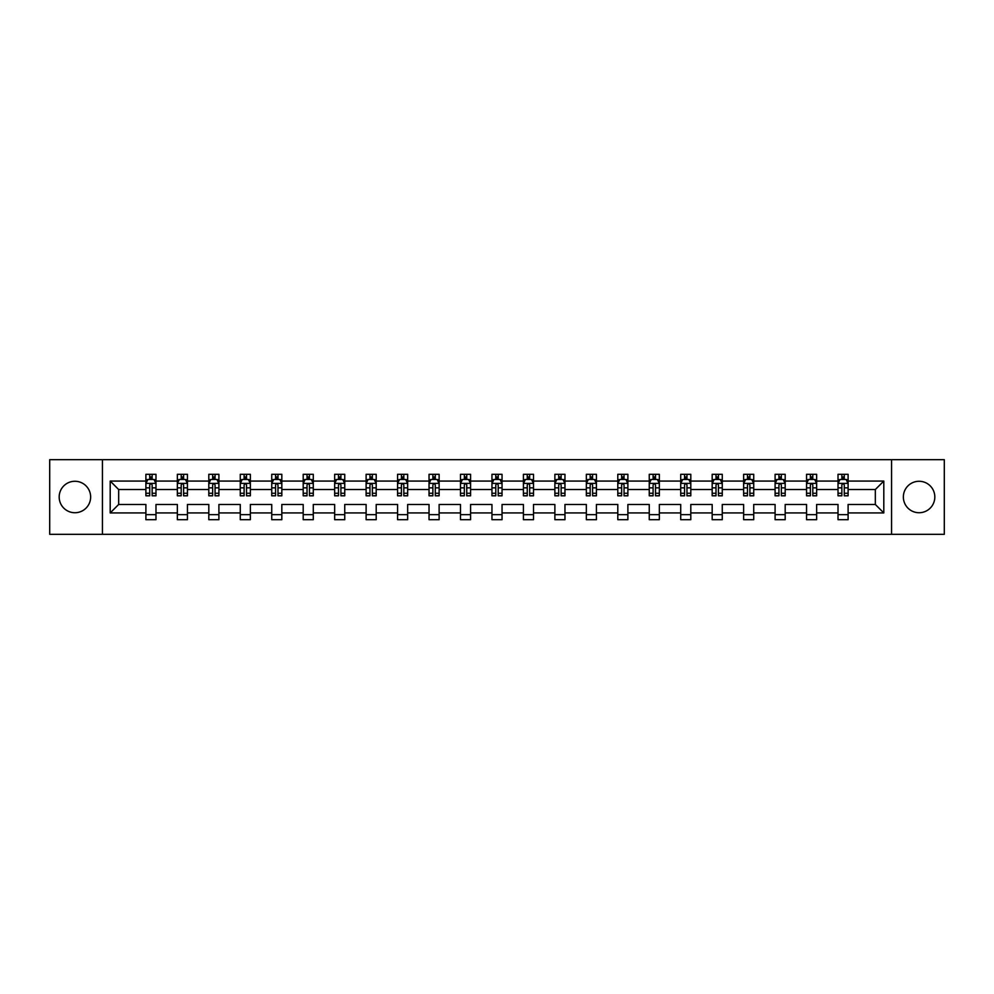 <?xml version="1.0" encoding="UTF-8"?>
<svg xmlns="http://www.w3.org/2000/svg" width="994" height="994" viewBox="0 0 994 994"><rect width="100%" height="100%" fill="white"/><g stroke="black" fill="none" stroke-linecap="round" stroke-linejoin="round"><path stroke-width="1.49" d="M919.09 481.27A15.73 15.73 0 0 0 903.36 497A15.73 15.73 0 0 0 919.09 512.73A15.73 15.73 0 0 0 934.82 497A15.73 15.73 0 0 0 919.09 481.27M74.91 481.27A15.73 15.73 0 0 0 59.18 497A15.73 15.73 0 0 0 74.91 512.73A15.73 15.73 0 0 0 90.64 497A15.73 15.73 0 0 0 74.91 481.27M891.568 459.688L49.7 459.688L49.7 534.312L944.3 534.312L944.3 459.688L891.568 459.688L891.568 534.312M848.106 512.929L848.106 504.467L875.329 504.467L883.803 512.929L848.106 512.929L848.106 519.688L838.017 519.688L838.017 512.929L816.646 512.929L816.646 519.688L806.556 519.688L806.556 512.929L785.185 512.929L785.185 519.688L775.096 519.688L775.096 512.929L753.725 512.929L753.725 519.688L743.636 519.688L743.636 512.929L722.265 512.929L722.265 519.688L712.176 519.688L712.176 512.929L690.805 512.929L690.805 519.688L680.716 519.688L680.716 512.929L659.345 512.929L659.345 519.688L649.256 519.688L649.256 512.929L627.885 512.929L627.885 519.688L617.796 519.688L617.796 512.929L596.425 512.929L596.425 519.688L586.336 519.688L586.336 512.929L564.965 512.929L564.965 519.688L554.876 519.688L554.876 512.929L533.505 512.929L533.505 519.688L523.416 519.688L523.416 512.929L502.045 512.929L502.045 519.688L491.955 519.688L491.955 512.929L470.584 512.929L470.584 519.688L460.495 519.688L460.495 512.929L439.124 512.929L439.124 519.688L429.035 519.688L429.035 512.929L407.664 512.929L407.664 519.688L397.575 519.688L397.575 512.929L376.204 512.929L376.204 519.688L366.115 519.688L366.115 512.929L344.744 512.929L344.744 519.688L334.655 519.688L334.655 512.929L313.284 512.929L313.284 519.688L303.195 519.688L303.195 512.929L281.824 512.929L281.824 519.688L271.735 519.688L271.735 512.929L250.364 512.929L250.364 519.688L240.275 519.688L240.275 512.929L218.904 512.929L218.904 519.688L208.815 519.688L208.815 512.929L187.444 512.929L187.444 519.688L177.354 519.688L177.354 512.929L155.983 512.929L155.983 519.688L145.894 519.688L145.894 512.929L110.197 512.929L110.197 481.071L145.894 481.071L145.894 474.312L155.983 474.312L155.983 481.071L177.354 481.071L177.354 474.312L187.444 474.312L187.444 481.071L208.815 481.071L208.815 474.312L218.904 474.312L218.904 481.071L240.275 481.071L240.275 474.312L250.364 474.312L250.364 481.071L271.735 481.071L271.735 474.312L281.824 474.312L281.824 481.071L303.195 481.071L303.195 474.312L313.284 474.312L313.284 481.071L334.655 481.071L334.655 474.312L344.744 474.312L344.744 481.071L366.115 481.071L366.115 474.312L376.204 474.312L376.204 481.071L397.575 481.071L397.575 474.312L407.664 474.312L407.664 481.071L429.035 481.071L429.035 474.312L439.124 474.312L439.124 481.071L460.495 481.071L460.495 474.312L470.584 474.312L470.584 481.071L491.955 481.071L491.955 474.312L502.045 474.312L502.045 481.071L523.416 481.071L523.416 474.312L533.505 474.312L533.505 481.071L554.876 481.071L554.876 474.312L564.965 474.312L564.965 481.071L586.336 481.071L586.336 474.312L596.425 474.312L596.425 481.071L617.796 481.071L617.796 474.312L627.885 474.312L627.885 481.071L649.256 481.071L649.256 474.312L659.345 474.312L659.345 481.071L680.716 481.071L680.716 474.312L690.805 474.312L690.805 481.071L712.176 481.071L712.176 474.312L722.265 474.312L722.265 481.071L743.636 481.071L743.636 474.312L753.725 474.312L753.725 481.071L775.096 481.071L775.096 474.312L785.185 474.312L785.185 481.071L806.556 481.071L806.556 474.312L816.646 474.312L816.646 481.071L838.017 481.071L838.017 474.312L848.106 474.312L848.106 481.071L883.803 481.071L883.803 512.929M102.432 534.312L102.432 459.688M838.017 481.071L838.017 489.533L816.646 489.533L816.646 481.071M816.646 512.929L816.646 504.467L838.017 504.467L838.017 512.929M806.556 481.071L806.556 489.533L785.185 489.533L785.185 481.071M785.185 512.929L785.185 504.467L806.556 504.467L806.556 512.929M775.096 481.071L775.096 489.533L753.725 489.533L753.725 481.071M753.725 512.929L753.725 504.467L775.096 504.467L775.096 512.929M743.636 481.071L743.636 489.533L722.265 489.533L722.265 481.071M722.265 512.929L722.265 504.467L743.636 504.467L743.636 512.929M712.176 481.071L712.176 489.533L690.805 489.533L690.805 481.071M690.805 512.929L690.805 504.467L712.176 504.467L712.176 512.929M680.716 481.071L680.716 489.533L659.345 489.533L659.345 481.071M659.345 512.929L659.345 504.467L680.716 504.467L680.716 512.929M649.256 481.071L649.256 489.533L627.885 489.533L627.885 481.071M627.885 512.929L627.885 504.467L649.256 504.467L649.256 512.929M617.796 481.071L617.796 489.533L596.425 489.533L596.425 481.071M596.425 512.929L596.425 504.467L617.796 504.467L617.796 512.929M586.336 481.071L586.336 489.533L564.965 489.533L564.965 481.071M564.965 512.929L564.965 504.467L586.336 504.467L586.336 512.929M554.876 481.071L554.876 489.533L533.505 489.533L533.505 481.071M533.505 512.929L533.505 504.467L554.876 504.467L554.876 512.929M523.416 481.071L523.416 489.533L502.045 489.533L502.045 481.071M502.045 512.929L502.045 504.467L523.416 504.467L523.416 512.929M491.955 481.071L491.955 489.533L470.584 489.533L470.584 481.071M470.584 512.929L470.584 504.467L491.955 504.467L491.955 512.929M460.495 481.071L460.495 489.533L439.124 489.533L439.124 481.071M439.124 512.929L439.124 504.467L460.495 504.467L460.495 512.929M429.035 481.071L429.035 489.533L407.664 489.533L407.664 481.071M407.664 512.929L407.664 504.467L429.035 504.467L429.035 512.929M397.575 481.071L397.575 489.533L376.204 489.533L376.204 481.071M376.204 512.929L376.204 504.467L397.575 504.467L397.575 512.929M366.115 481.071L366.115 489.533L344.744 489.533L344.744 481.071M344.744 512.929L344.744 504.467L366.115 504.467L366.115 512.929M334.655 481.071L334.655 489.533L313.284 489.533L313.284 481.071M313.284 512.929L313.284 504.467L334.655 504.467L334.655 512.929M303.195 481.071L303.195 489.533L281.824 489.533L281.824 481.071M281.824 512.929L281.824 504.467L303.195 504.467L303.195 512.929M271.735 481.071L271.735 489.533L250.364 489.533L250.364 481.071M250.364 512.929L250.364 504.467L271.735 504.467L271.735 512.929M240.275 481.071L240.275 489.533L218.904 489.533L218.904 481.071M218.904 512.929L218.904 504.467L240.275 504.467L240.275 512.929M208.815 481.071L208.815 489.533L187.444 489.533L187.444 481.071M187.444 512.929L187.444 504.467L208.815 504.467L208.815 512.929M177.354 481.071L177.354 489.533L155.983 489.533L155.983 481.071M155.983 512.929L155.983 504.467L177.354 504.467L177.354 512.929M145.894 481.071L145.894 489.533L118.671 489.533L118.671 504.467L145.894 504.467L145.894 512.929M110.197 481.071L118.671 489.533M875.329 504.467L875.329 489.533L848.106 489.533L848.106 481.071M841.856 479.356L844.279 479.356M810.396 479.356L812.806 479.356M778.936 479.356L781.346 479.356M747.476 479.356L749.886 479.356M716.015 479.356L718.426 479.356M684.555 479.356L686.966 479.356M653.095 479.356L655.506 479.356M621.635 479.356L624.046 479.356M590.175 479.356L592.586 479.356M558.715 479.356L561.125 479.356M527.255 479.356L529.665 479.356M495.795 479.356L498.205 479.356M464.335 479.356L466.745 479.356M432.875 479.356L435.285 479.356M401.414 479.356L403.825 479.356M369.954 479.356L372.365 479.356M338.494 479.356L340.905 479.356M307.034 479.356L309.445 479.356M275.574 479.356L277.985 479.356M244.114 479.356L246.524 479.356M212.654 479.356L215.064 479.356M181.194 479.356L183.604 479.356M149.721 479.356L152.144 479.356M145.894 514.643L155.983 514.643M177.354 514.643L187.444 514.643M208.815 514.643L218.904 514.643M240.275 514.643L250.364 514.643M271.735 514.643L281.824 514.643M303.195 514.643L313.284 514.643M334.655 514.643L344.744 514.643M366.115 514.643L376.204 514.643M397.575 514.643L407.664 514.643M429.035 514.643L439.124 514.643M460.495 514.643L470.584 514.643M491.955 514.643L502.045 514.643M523.416 514.643L533.505 514.643M554.876 514.643L564.965 514.643M586.336 514.643L596.425 514.643M617.796 514.643L627.885 514.643M649.256 514.643L659.345 514.643M680.716 514.643L690.805 514.643M712.176 514.643L722.265 514.643M743.636 514.643L753.725 514.643M775.096 514.643L785.185 514.643M806.556 514.643L816.646 514.643M838.017 514.643L848.106 514.643M118.671 504.467L110.197 512.929M883.803 481.071L875.329 489.533M152.144 476.934L149.721 476.934M147.795 479.692L145.894 479.692L145.894 474.312L149.721 474.312L149.721 479.456M145.894 493.26L145.894 495.795L149.721 495.795L149.721 493.26L145.894 493.26L145.894 489.533M155.983 489.533L155.983 495.795L152.144 495.795L152.144 484.997C151.337 483.444 150.541 483.444 149.721 484.997L149.721 493.26M154.082 479.692L155.983 479.692L155.983 474.312L152.144 474.312L152.144 479.456M155.983 483.494L153.958 479.456L147.907 479.456L145.894 483.494M183.604 476.934L181.194 476.934M179.255 479.692L177.354 479.692L177.354 474.312L181.194 474.312L181.194 479.456M177.354 493.26L177.354 495.795L181.194 495.795L181.194 493.26L177.354 493.26L177.354 489.533M187.444 489.533L187.444 495.795L183.604 495.795L183.604 484.997C182.797 483.444 182.001 483.444 181.194 484.997L181.194 493.26M185.543 479.692L187.444 479.692L187.444 474.312L183.604 474.312L183.604 479.456M187.444 483.494L185.418 479.456L179.367 479.456L177.354 483.494M215.064 476.934L212.654 476.934M210.716 479.692L208.815 479.692L208.815 474.312L212.654 474.312L212.654 479.456M208.815 493.26L208.815 495.795L212.654 495.795L212.654 493.26L208.815 493.26L208.815 489.533M218.904 489.533L218.904 495.795L215.064 495.795L215.064 484.997C214.257 483.444 213.462 483.444 212.654 484.997L212.654 493.26M217.003 479.692L218.904 479.692L218.904 474.312L215.064 474.312L215.064 479.456M218.904 483.494L216.878 479.456L210.827 479.456L208.815 483.494M246.524 476.934L244.114 476.934M242.176 479.692L240.275 479.692L240.275 474.312L244.114 474.312L244.114 479.456M240.275 493.26L240.275 495.795L244.114 495.795L244.114 493.26L240.275 493.26L240.275 489.533M250.364 489.533L250.364 495.795L246.524 495.795L246.524 484.997C245.717 483.444 244.922 483.444 244.114 484.997L244.114 493.26M248.463 479.692L250.364 479.692L250.364 474.312L246.524 474.312L246.524 479.456M250.364 483.494L248.338 479.456L242.287 479.456L240.275 483.494M277.985 476.934L275.574 476.934M273.636 479.692L271.735 479.692L271.735 474.312L275.574 474.312L275.574 479.456M271.735 493.26L271.735 495.795L275.574 495.795L275.574 493.26L271.735 493.26L271.735 489.533M281.824 489.533L281.824 495.795L277.985 495.795L277.985 484.997C277.177 483.444 276.382 483.444 275.574 484.997L275.574 493.26M279.923 479.692L281.824 479.692L281.824 474.312L277.985 474.312L277.985 479.456M281.824 483.494L279.799 479.456L273.748 479.456L271.735 483.494M309.445 476.934L307.034 476.934M305.096 479.692L303.195 479.692L303.195 474.312L307.034 474.312L307.034 479.456M303.195 493.26L303.195 495.795L307.034 495.795L307.034 493.26L303.195 493.26L303.195 489.533M313.284 489.533L313.284 495.795L309.445 495.795L309.445 484.997C308.637 483.444 307.842 483.444 307.034 484.997L307.034 493.26M311.383 479.692L313.284 479.692L313.284 474.312L309.445 474.312L309.445 479.456M313.284 483.494L311.259 479.456L305.208 479.456L303.195 483.494M340.905 476.934L338.494 476.934M336.556 479.692L334.655 479.692L334.655 474.312L338.494 474.312L338.494 479.456M334.655 493.26L334.655 495.795L338.494 495.795L338.494 493.26L334.655 493.26L334.655 489.533M344.744 489.533L344.744 495.795L340.905 495.795L340.905 484.997C340.097 483.444 339.302 483.444 338.494 484.997L338.494 493.26M342.843 479.692L344.744 479.692L344.744 474.312L340.905 474.312L340.905 479.456M344.744 483.494L342.719 479.456L336.668 479.456L334.655 483.494M372.365 476.934L369.954 476.934M368.016 479.692L366.115 479.692L366.115 474.312L369.954 474.312L369.954 479.456M366.115 493.26L366.115 495.795L369.954 495.795L369.954 493.26L366.115 493.26L366.115 489.533M376.204 489.533L376.204 495.795L372.365 495.795L372.365 484.997C371.57 483.444 370.762 483.444 369.954 484.997L369.954 493.26M374.303 479.692L376.204 479.692L376.204 474.312L372.365 474.312L372.365 479.456M376.204 483.494L374.179 479.456L368.128 479.456L366.115 483.494M403.825 476.934L401.414 476.934M399.476 479.692L397.575 479.692L397.575 474.312L401.414 474.312L401.414 479.456M397.575 493.26L397.575 495.795L401.414 495.795L401.414 493.26L397.575 493.26L397.575 489.533M407.664 489.533L407.664 495.795L403.825 495.795L403.825 484.997C403.03 483.444 402.222 483.444 401.414 484.997L401.414 493.26M405.763 479.692L407.664 479.692L407.664 474.312L403.825 474.312L403.825 479.456M407.664 483.494L405.639 479.456L399.6 479.456L397.575 483.494M435.285 476.934L432.875 476.934M430.936 479.692L429.035 479.692L429.035 474.312L432.875 474.312L432.875 479.456M429.035 493.26L429.035 495.795L432.875 495.795L432.875 493.26L429.035 493.26L429.035 489.533M439.124 489.533L439.124 495.795L435.285 495.795L435.285 484.997C434.49 483.444 433.682 483.444 432.875 484.997L432.875 493.26M437.223 479.692L439.124 479.692L439.124 474.312L435.285 474.312L435.285 479.456M439.124 483.494L437.099 479.456L431.061 479.456L429.035 483.494M466.745 476.934L464.335 476.934M462.396 479.692L460.495 479.692L460.495 474.312L464.335 474.312L464.335 479.456M460.495 493.26L460.495 495.795L464.335 495.795L464.335 493.26L460.495 493.26L460.495 489.533M470.584 489.533L470.584 495.795L466.745 495.795L466.745 484.997C465.95 483.444 465.142 483.444 464.335 484.997L464.335 493.26M468.683 479.692L470.584 479.692L470.584 474.312L466.745 474.312L466.745 479.456M470.584 483.494L468.559 479.456L462.521 479.456L460.495 483.494M498.205 476.934L495.795 476.934M493.856 479.692L491.955 479.692L491.955 474.312L495.795 474.312L495.795 479.456M491.955 493.26L491.955 495.795L495.795 495.795L495.795 493.26L491.955 493.26L491.955 489.533M502.045 489.533L502.045 495.795L498.205 495.795L498.205 484.997C497.41 483.444 496.602 483.444 495.795 484.997L495.795 493.26M500.144 479.692L502.045 479.692L502.045 474.312L498.205 474.312L498.205 479.456M502.045 483.494L500.019 479.456L493.981 479.456L491.955 483.494M529.665 476.934L527.255 476.934M525.317 479.692L523.416 479.692L523.416 474.312L527.255 474.312L527.255 479.456M523.416 493.26L523.416 495.795L527.255 495.795L527.255 493.26L523.416 493.26L523.416 489.533M533.505 489.533L533.505 495.795L529.665 495.795L529.665 484.997C528.87 483.444 528.062 483.444 527.255 484.997L527.255 493.26M531.604 479.692L533.505 479.692L533.505 474.312L529.665 474.312L529.665 479.456M533.505 483.494L531.479 479.456L525.441 479.456L523.416 483.494M561.125 476.934L558.715 476.934M556.777 479.692L554.876 479.692L554.876 474.312L558.715 474.312L558.715 479.456M554.876 493.26L554.876 495.795L558.715 495.795L558.715 493.26L554.876 493.26L554.876 489.533M564.965 489.533L564.965 495.795L561.125 495.795L561.125 484.997C560.33 483.444 559.523 483.444 558.715 484.997L558.715 493.26M563.064 479.692L564.965 479.692L564.965 474.312L561.125 474.312L561.125 479.456M564.965 483.494L562.939 479.456L556.901 479.456L554.876 483.494M592.586 476.934L590.175 476.934M588.237 479.692L586.336 479.692L586.336 474.312L590.175 474.312L590.175 479.456M586.336 493.26L586.336 495.795L590.175 495.795L590.175 493.26L586.336 493.26L586.336 489.533M596.425 489.533L596.425 495.795L592.586 495.795L592.586 484.997C591.79 483.444 590.983 483.444 590.175 484.997L590.175 493.26M594.524 479.692L596.425 479.692L596.425 474.312L592.586 474.312L592.586 479.456M596.425 483.494L594.4 479.456L588.361 479.456L586.336 483.494M624.046 476.934L621.635 476.934M619.697 479.692L617.796 479.692L617.796 474.312L621.635 474.312L621.635 479.456M617.796 493.26L617.796 495.795L621.635 495.795L621.635 493.26L617.796 493.26L617.796 489.533M627.885 489.533L627.885 495.795L624.046 495.795L624.046 484.997C623.25 483.444 622.443 483.444 621.635 484.997L621.635 493.26M625.984 479.692L627.885 479.692L627.885 474.312L624.046 474.312L624.046 479.456M627.885 483.494L625.872 479.456L619.821 479.456L617.796 483.494M655.506 476.934L653.095 476.934M651.157 479.692L649.256 479.692L649.256 474.312L653.095 474.312L653.095 479.456M649.256 493.26L649.256 495.795L653.095 495.795L653.095 493.26L649.256 493.26L649.256 489.533M659.345 489.533L659.345 495.795L655.506 495.795L655.506 484.997C654.711 483.444 653.903 483.444 653.095 484.997L653.095 493.26M657.444 479.692L659.345 479.692L659.345 474.312L655.506 474.312L655.506 479.456M659.345 483.494L657.332 479.456L651.281 479.456L649.256 483.494M686.966 476.934L684.555 476.934M682.617 479.692L680.716 479.692L680.716 474.312L684.555 474.312L684.555 479.456M680.716 493.26L680.716 495.795L684.555 495.795L684.555 493.26L680.716 493.26L680.716 489.533M690.805 489.533L690.805 495.795L686.966 495.795L686.966 484.997C686.171 483.444 685.363 483.444 684.555 484.997L684.555 493.26M688.904 479.692L690.805 479.692L690.805 474.312L686.966 474.312L686.966 479.456M690.805 483.494L688.792 479.456L682.741 479.456L680.716 483.494M718.426 476.934L716.015 476.934M714.077 479.692L712.176 479.692L712.176 474.312L716.015 474.312L716.015 479.456M712.176 493.26L712.176 495.795L716.015 495.795L716.015 493.26L712.176 493.26L712.176 489.533M722.265 489.533L722.265 495.795L718.426 495.795L718.426 484.997C717.631 483.444 716.823 483.444 716.015 484.997L716.015 493.26M720.364 479.692L722.265 479.692L722.265 474.312L718.426 474.312L718.426 479.456M722.265 483.494L720.252 479.456L714.201 479.456L712.176 483.494M749.886 476.934L747.476 476.934M745.537 479.692L743.636 479.692L743.636 474.312L747.476 474.312L747.476 479.456M743.636 493.26L743.636 495.795L747.476 495.795L747.476 493.26L743.636 493.26L743.636 489.533M753.725 489.533L753.725 495.795L749.886 495.795L749.886 484.997C749.091 483.444 748.283 483.444 747.476 484.997L747.476 493.26M751.824 479.692L753.725 479.692L753.725 474.312L749.886 474.312L749.886 479.456M753.725 483.494L751.712 479.456L745.662 479.456L743.636 483.494M781.346 476.934L778.936 476.934M776.997 479.692L775.096 479.692L775.096 474.312L778.936 474.312L778.936 479.456M775.096 493.26L775.096 495.795L778.936 495.795L778.936 493.26L775.096 493.26L775.096 489.533M785.185 489.533L785.185 495.795L781.346 495.795L781.346 484.997C780.551 483.444 779.743 483.444 778.936 484.997L778.936 493.26M783.284 479.692L785.185 479.692L785.185 474.312L781.346 474.312L781.346 479.456M785.185 483.494L783.173 479.456L777.122 479.456L775.096 483.494M812.806 476.934L810.396 476.934M808.457 479.692L806.556 479.692L806.556 474.312L810.396 474.312L810.396 479.456M806.556 493.26L806.556 495.795L810.396 495.795L810.396 493.26L806.556 493.26L806.556 489.533M816.646 489.533L816.646 495.795L812.806 495.795L812.806 484.997C812.011 483.444 811.203 483.444 810.396 484.997L810.396 493.26M814.745 479.692L816.646 479.692L816.646 474.312L812.806 474.312L812.806 479.456M816.646 483.494L814.633 479.456L808.582 479.456L806.556 483.494M844.279 476.934L841.856 476.934M839.918 479.692L838.017 479.692L838.017 474.312L841.856 474.312L841.856 479.456M838.017 493.26L838.017 495.795L841.856 495.795L841.856 493.26L838.017 493.26L838.017 489.533M848.106 489.533L848.106 495.795L844.279 495.795L844.279 484.997C843.471 483.444 842.663 483.444 841.856 484.997L841.856 493.26M846.205 479.692L848.106 479.692L848.106 474.312L844.279 474.312L844.279 479.456M848.106 483.494L846.093 479.456L840.042 479.456L838.017 483.494M155.934 483.382L145.944 483.382M155.983 493.26L152.144 493.26M149.721 487.855L145.894 487.855M155.983 487.855L152.144 487.855M152.144 478.213L149.721 478.213M187.394 483.382L177.404 483.382M187.444 493.26L183.604 493.26M181.194 487.855L177.354 487.855M187.444 487.855L183.604 487.855M183.604 478.213L181.194 478.213M218.854 483.382L208.864 483.382M218.904 493.26L215.064 493.26M212.654 487.855L208.815 487.855M218.904 487.855L215.064 487.855M215.064 478.213L212.654 478.213M250.314 483.382L240.324 483.382M250.364 493.26L246.524 493.26M244.114 487.855L240.275 487.855M250.364 487.855L246.524 487.855M246.524 478.213L244.114 478.213M281.774 483.382L271.784 483.382M281.824 493.26L277.985 493.26M275.574 487.855L271.735 487.855M281.824 487.855L277.985 487.855M277.985 478.213L275.574 478.213M313.234 483.382L303.245 483.382M313.284 493.26L309.445 493.26M307.034 487.855L303.195 487.855M313.284 487.855L309.445 487.855M309.445 478.213L307.034 478.213M344.694 483.382L334.705 483.382M344.744 493.26L340.905 493.26M338.494 487.855L334.655 487.855M344.744 487.855L340.905 487.855M340.905 478.213L338.494 478.213M376.154 483.382L366.165 483.382M376.204 493.26L372.365 493.26M369.954 487.855L366.115 487.855M376.204 487.855L372.365 487.855M372.365 478.213L369.954 478.213M407.615 483.382L397.625 483.382M407.664 493.26L403.825 493.26M401.414 487.855L397.575 487.855M407.664 487.855L403.825 487.855M403.825 478.213L401.414 478.213M439.075 483.382L429.085 483.382M439.124 493.26L435.285 493.26M432.875 487.855L429.035 487.855M439.124 487.855L435.285 487.855M435.285 478.213L432.875 478.213M470.535 483.382L460.545 483.382M470.584 493.26L466.745 493.26M464.335 487.855L460.495 487.855M470.584 487.855L466.745 487.855M466.745 478.213L464.335 478.213M501.995 483.382L492.005 483.382M502.045 493.26L498.205 493.26M495.795 487.855L491.955 487.855M502.045 487.855L498.205 487.855M498.205 478.213L495.795 478.213M533.455 483.382L523.465 483.382M533.505 493.26L529.665 493.26M527.255 487.855L523.416 487.855M533.505 487.855L529.665 487.855M529.665 478.213L527.255 478.213M564.915 483.382L554.925 483.382M564.965 493.26L561.125 493.26M558.715 487.855L554.876 487.855M564.965 487.855L561.125 487.855M561.125 478.213L558.715 478.213M596.375 483.382L586.385 483.382M596.425 493.26L592.586 493.26M590.175 487.855L586.336 487.855M596.425 487.855L592.586 487.855M592.586 478.213L590.175 478.213M627.835 483.382L617.846 483.382M627.885 493.26L624.046 493.26M621.635 487.855L617.796 487.855M627.885 487.855L624.046 487.855M624.046 478.213L621.635 478.213M659.295 483.382L649.306 483.382M659.345 493.26L655.506 493.26M653.095 487.855L649.256 487.855M659.345 487.855L655.506 487.855M655.506 478.213L653.095 478.213M690.755 483.382L680.766 483.382M690.805 493.26L686.966 493.26M684.555 487.855L680.716 487.855M690.805 487.855L686.966 487.855M686.966 478.213L684.555 478.213M722.216 483.382L712.226 483.382M722.265 493.26L718.426 493.26M716.015 487.855L712.176 487.855M722.265 487.855L718.426 487.855M718.426 478.213L716.015 478.213M753.676 483.382L743.686 483.382M753.725 493.26L749.886 493.26M747.476 487.855L743.636 487.855M753.725 487.855L749.886 487.855M749.886 478.213L747.476 478.213M785.136 483.382L775.146 483.382M785.185 493.26L781.346 493.26M778.936 487.855L775.096 487.855M785.185 487.855L781.346 487.855M781.346 478.213L778.936 478.213M816.596 483.382L806.606 483.382M816.646 493.26L812.806 493.26M810.396 487.855L806.556 487.855M816.646 487.855L812.806 487.855M812.806 478.213L810.396 478.213M848.056 483.382L838.066 483.382M848.106 493.26L844.279 493.26M841.856 487.855L838.017 487.855M848.106 487.855L844.279 487.855M844.279 478.213L841.856 478.213"/></g></svg>
